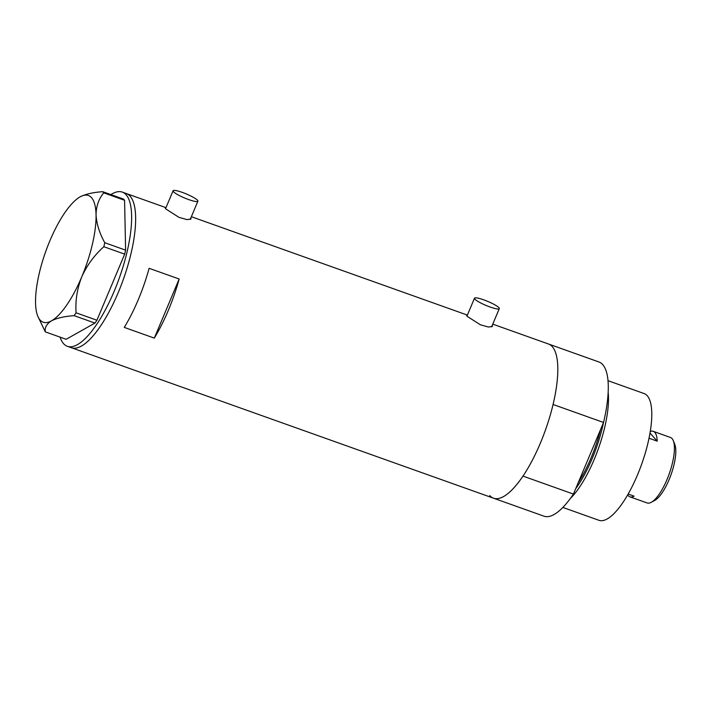 <?xml version="1.0" encoding="UTF-8"?>
<svg xmlns="http://www.w3.org/2000/svg" width="711" height="711" viewBox="0 0 711 711"><rect width="100%" height="100%" fill="white"/><g stroke="black" fill="none" stroke-linecap="round" stroke-linejoin="round"><path stroke-width="1.07" d="M173.475 191.703A13.456 2.195 22.8 0 0 186.673 198.831A13.456 2.195 22.8 0 0 197.889 201.195A13.456 2.195 22.8 0 0 197.507 200.271A13.456 2.195 22.8 0 0 184.3 193.134A13.456 2.195 22.8 0 0 173.084 190.77A13.456 2.195 22.8 0 0 173.475 191.703M474.868 299.127A13.456 2.195 22.8 0 0 488.075 306.263A13.456 2.195 22.8 0 0 499.291 308.627A13.456 2.195 22.8 0 0 498.909 307.694A13.456 2.195 22.8 0 0 485.702 300.566A13.456 2.195 22.8 0 0 474.486 298.202A13.456 2.195 22.8 0 0 474.868 299.127M165.894 207.879L165.236 208.003L165.681 208.856L178.985 217.362L187.153 219.637L191.072 218.864L190.85 217.948M467.296 315.302L466.629 315.435L467.083 316.288L480.387 324.785L488.546 327.069L492.474 326.296L492.252 325.371M492.767 324.145L548.483 344A81.845 26.023 109.6 0 1 553.078 404.479L603.541 422.467A81.845 26.023 109.6 0 0 598.955 361.988L548.483 344A81.845 26.023 -70.4 0 1 552.296 346.657A81.845 26.023 -70.4 0 1 543.053 436.474A81.845 26.023 -70.4 0 1 493.523 498.198L543.995 516.186A81.845 26.023 109.6 0 0 573.439 494.083L522.976 476.094A81.845 26.023 109.6 0 1 493.523 498.198L71.367 347.723A81.845 26.023 -70.4 0 0 120.888 286A81.845 26.023 -70.4 0 0 130.14 196.192A81.845 26.023 -70.4 0 0 126.327 193.534A81.845 26.023 109.6 0 1 118.257 292.514A81.845 26.023 109.6 0 1 71.367 347.723L67.358 346.301A81.845 26.023 109.6 0 1 60.088 337.13M179.154 279.005L149.114 268.305A81.845 26.023 109.6 0 1 124.265 327.407L154.305 338.116A81.845 26.023 -70.4 0 0 179.154 279.005L154.305 338.116M110.889 194.601A81.845 26.023 109.6 0 1 122.319 192.103A81.845 26.023 109.6 0 1 114.249 291.092A81.845 26.023 109.6 0 1 67.358 346.301M104.766 242.718C99.451 233.084 96.545 223.805 96.056 214.864C96.154 206.252 98.713 198.911 103.735 192.85L102.704 191.686C93.052 192.379 85.516 194.112 80.094 196.867A67.269 21.392 -70.4 0 0 49.85 240.86A67.269 21.392 -70.4 0 0 35.55 302.842A67.269 21.392 -70.4 0 0 37.763 316.146A67.269 21.392 -70.4 0 0 51.503 320.83C56.818 318.101 64.354 316.368 74.113 315.648L76.068 312.804C75.277 300.513 77.179 288.533 81.756 276.846C86.938 265.327 94.296 255.285 103.842 246.726L104.766 242.718L125.607 250.148L124.576 200.28L103.735 192.85M102.704 191.686L123.545 199.116L124.576 200.28M37.763 316.146L45.3 331.859C44.651 327.495 46.713 323.816 51.503 320.83A67.269 21.392 -70.4 0 0 81.756 276.846A67.269 21.392 -70.4 0 0 96.056 214.864A67.269 21.392 -70.4 0 0 80.325 196.743A67.269 21.392 -70.4 0 0 80.094 196.867M45.3 331.859L66.141 339.289L94.954 323.078L74.113 315.648M76.068 312.804L96.909 320.234L124.683 254.147L103.842 246.726M125.607 250.148L124.683 254.147M96.909 320.234L94.954 323.078M575.732 488.635A65.865 20.939 -70.4 0 0 603.506 422.574M608.163 392.445A67.269 21.392 109.6 0 1 570.391 498.429M608.021 380.696L644.13 393.565A67.269 21.392 109.6 0 1 647.259 395.751A67.269 21.392 109.6 0 1 639.66 469.562A67.269 21.392 109.6 0 1 598.955 520.301L562.845 507.432M493.523 498.198A81.845 26.023 109.6 0 1 489.71 495.54M573.439 494.083L603.541 422.467M673.273 440.607L674.766 444.286A31.622 10.052 109.6 0 1 671.06 474.584A31.622 10.052 109.6 0 1 654.769 500.402L651.285 502.295A34.759 11.047 -70.4 0 0 669.202 473.917A34.759 11.047 -70.4 0 0 673.273 440.607A34.759 11.047 -70.4 0 0 672.082 438.598A34.759 11.047 -70.4 0 0 670.455 437.469L653.24 431.328A34.759 11.047 109.6 0 1 654.858 432.457A34.759 11.047 109.6 0 1 657.195 441.149L649.027 438.234M628.151 494.047L634.07 496.154A34.759 11.047 109.6 0 1 629.893 496.811L647.117 502.953A34.759 11.047 -70.4 0 0 651.285 502.295M629.893 496.811A34.759 11.047 109.6 0 1 628.275 495.683A34.759 11.047 109.6 0 1 627.68 494.865M650.289 431.435A34.759 11.047 109.6 0 1 653.24 431.328M650.014 433.052L657.195 441.149M578.256 482.636A65.03 20.672 -70.4 0 0 600.555 429.577M197.889 201.195L190.201 219.486M499.291 308.627L491.603 326.918M467.385 315.097L191.366 216.713M165.983 207.665L122.319 192.103M474.486 298.202L466.949 316.128M173.084 190.77L165.547 208.696"/></g></svg>
